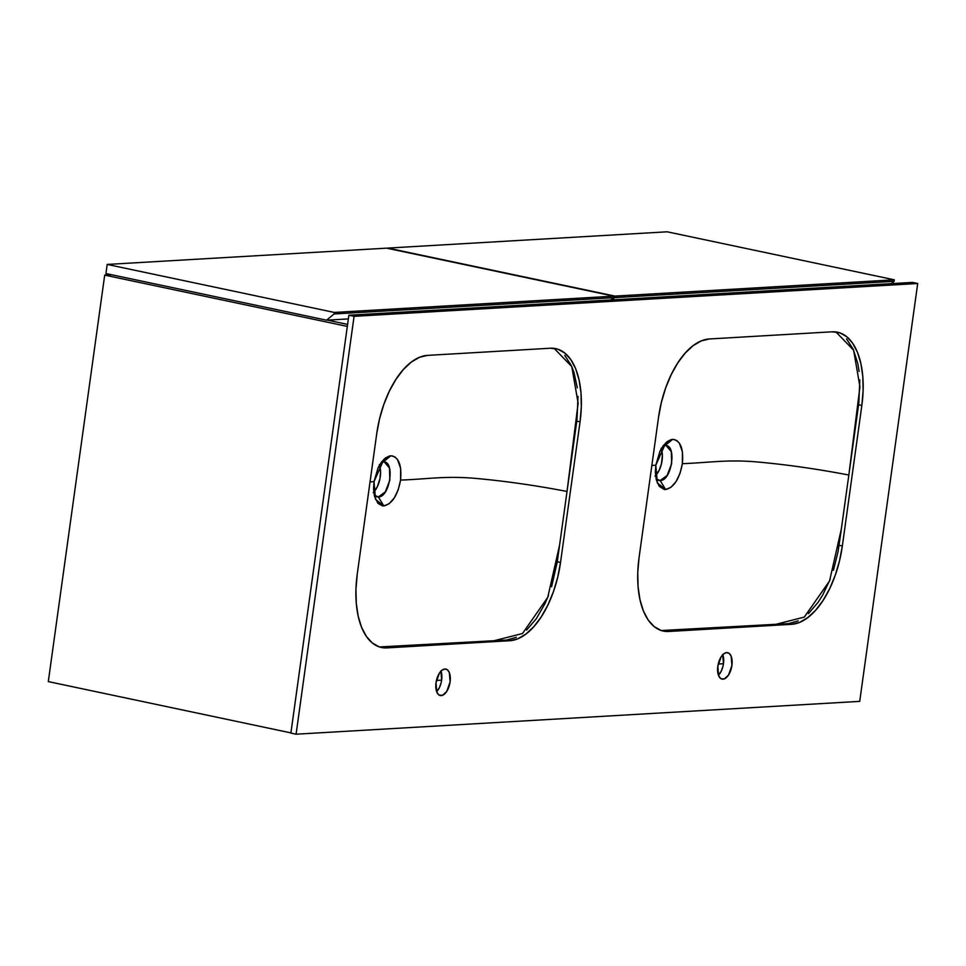 <?xml version="1.0" encoding="UTF-8"?>
<svg xmlns="http://www.w3.org/2000/svg" width="966" height="966" viewBox="0 0 966 966"><rect width="100%" height="100%" fill="white"/><g stroke="black" fill="none" stroke-linecap="round" stroke-linejoin="round"><path stroke-width="1.45" d="M656.047 478.689L660.152 480.549L665.61 489.52L657.351 482.988L655.805 465.214L665.864 442.73L672.59 439.373L665.019 445.592L662.93 446.135M838.174 332.763L835.916 331.93L853.606 350.175L859.945 386.75L848.836 475.03C815.847 468.715 784.259 464.272 754.072 461.688C725.381 459.575 709.008 462.69 682.37 463.668L682.443 451.955L679.376 443.177L676.852 440.581L673.87 439.421L671.261 439.566L667.228 441.571L663.328 445.592L659.983 451.146L655.805 465.214L655.359 472.35L656.349 480.017L659.307 486.393L664.33 489.472L665.61 489.52L660.152 480.549C671.95 480.935 677.106 443.841 665.019 445.592L666.25 445.688L671.298 451.629L671.648 463.74L667.12 475.477L660.152 480.549L657.725 480.03L658.909 480.452M655.805 465.214L651.857 465.455L655.805 465.214M655.564 475.646A17.762 9.032 101.9 0 0 661.263 448.731M859.825 379.988L858.81 403.076L840.855 532.604L838.041 551.767L833.404 570.338M830.289 579.129L822.585 595.237L818.13 602.265L808.421 613.639M798.182 620.884L788.534 623.613L660.901 630.544M846.542 338.909L853.22 349.33L857.76 363.373L859.1 371.415M661.082 448.272L662.386 455.421L661.432 463.885L659.174 470.261L655.045 476.166M665.019 445.592L672.59 439.373C680.438 440.399 683.699 448.502 682.37 463.668C679.472 478.955 673.882 487.564 665.61 489.52L670.959 487.311L676.019 481.636L680.028 473.328L682.37 463.668C709.008 462.69 725.381 459.575 754.072 461.688C784.259 464.272 815.847 468.715 848.836 475.03L841.374 528.813L829.565 580.916L804.292 617.105L775.601 624.374L661.698 630.665M374.228 495.111L378.346 496.959L383.804 505.93L375.533 499.41L373.999 481.636L384.045 459.152L390.771 455.795L383.212 462.014L381.111 462.557M556.356 349.173L554.11 348.352L571.787 366.585L578.127 403.172L567.03 491.452C534.041 485.137 502.453 480.682 472.265 478.11C443.575 475.996 427.201 479.112 400.564 480.09L400.636 468.365L397.557 459.599L395.046 457.003L392.051 455.831L389.455 455.988L385.422 457.981L381.522 462.002L378.177 467.556L373.999 481.636L373.552 488.893L374.542 496.439L377.96 503.358L382.512 505.894L383.804 505.93L378.346 496.959C390.131 497.357 395.287 460.263 383.212 462.014L384.444 462.098L389.491 468.051L389.841 480.162L385.313 491.899L378.346 496.959L375.919 496.452L377.09 496.874M373.999 481.636L370.05 481.865L373.999 481.636M373.757 492.068A17.762 9.032 101.9 0 0 379.445 465.153M578.018 396.41L577.004 419.486L557.213 562.212L551.598 586.76M548.471 595.551L544.848 603.883L536.323 618.687L526.603 630.061M516.375 637.294L506.727 640.035L379.095 646.966M564.724 355.331L571.413 365.752L573.973 372.381L577.294 387.837M379.276 464.682L380.58 471.831L379.988 478.605L377.368 486.683L373.238 492.575M383.212 462.014L390.771 455.795C398.632 456.821 401.892 464.924 400.564 480.09C397.666 495.365 392.075 503.986 383.804 505.93L389.153 503.733L394.357 497.828L398.221 489.75L400.564 480.09C427.201 479.112 443.575 475.996 472.265 478.11C502.453 480.682 534.041 485.137 567.03 491.452L559.568 545.222L547.758 597.326L522.485 633.527L493.795 640.784L379.892 647.075M440.894 670.827L441.643 680.1L436.439 680.45L441.643 680.149L441.148 682.708L439.433 687.563L436.656 691.692A13.524 6.871 101.9 0 0 441.003 671.128M441.22 695.605L439.373 695.206L442.633 695.266L446.739 691.415L450.108 681.887L449.347 672.614L447.463 669.861L444.903 669.003A13.524 6.871 -78.1 0 1 445.857 669.076A13.524 6.871 -78.1 0 1 449.963 682.805A13.524 6.871 -78.1 0 1 441.22 695.605A13.524 6.871 -78.1 0 1 440.267 695.532A13.524 6.871 -78.1 0 1 436.161 681.791A13.524 6.871 -78.1 0 1 444.903 669.003L442.078 670.175L439.385 673.193L436.016 682.708L436.777 691.994L438.661 694.747L441.22 695.605M722.701 654.405L723.462 663.69L718.245 664.028L723.449 663.727L722.966 666.286L721.24 671.141L718.475 675.27A13.524 6.871 101.9 0 0 722.822 654.707M723.027 679.183L721.179 678.796L724.44 678.844L728.545 674.993L731.914 665.477L731.165 656.192L729.27 653.451L726.722 652.593A13.524 6.871 -78.1 0 1 727.664 652.666A13.524 6.871 -78.1 0 1 731.769 666.395A13.524 6.871 -78.1 0 1 723.027 679.183A13.524 6.871 -78.1 0 1 722.073 679.11A13.524 6.871 -78.1 0 1 717.967 665.381A13.524 6.871 -78.1 0 1 726.722 652.593L723.884 653.765L721.191 656.771L717.823 666.298L718.583 675.572L720.467 678.325L723.027 679.183M354.075 316.329L296.091 734.196L290.887 733.097L348.871 315.23L354.075 316.329L348.871 315.23L912.496 282.398L917.7 283.497L912.496 282.398L348.871 315.23L290.887 733.097L296.091 734.196L859.716 701.364L917.7 283.497L354.075 316.329L917.7 283.497L859.716 701.364L296.091 734.196L354.075 316.329M427.527 355.379L419.473 357.299L411.323 362.069L403.39 369.495L395.975 379.3L389.37 391.097L383.828 404.452L379.553 418.833L376.728 433.71L357.227 574.263L355.947 589.043L356.261 603.158L358.157 616.079L361.562 627.296L366.355 636.389L372.333 643.006L379.288 646.894L386.943 647.896L509.734 640.736L517.788 638.816L525.939 634.058L533.872 626.632L541.286 616.827L547.891 605.018L553.433 591.675L557.696 577.282L560.534 562.417L580.035 421.864L581.315 407.084L581.001 392.969L579.105 380.049L575.7 368.831L570.906 359.726L564.917 353.121L557.974 349.233L550.318 348.231L427.527 355.379L550.318 348.231A77.244 39.28 -78.1 0 1 555.752 348.629A77.244 39.28 -78.1 0 1 580.035 421.864L576.774 421.176L580.035 421.864L560.534 562.417L557.273 561.729L560.534 562.417A77.244 39.28 -78.1 0 1 509.734 640.736L506.474 640.047L509.734 640.736L386.943 647.896L383.683 647.208L386.943 647.896A77.244 39.28 -78.1 0 1 381.51 647.498A77.244 39.28 -78.1 0 1 357.227 574.263L376.728 433.71A77.244 39.28 -78.1 0 1 427.527 355.379M709.334 338.969L701.28 340.889L693.129 345.647L685.196 353.073L677.782 362.878L671.177 374.687L665.634 388.03L661.372 402.424L658.534 417.288L639.033 557.841L637.753 572.621L638.067 586.736L639.963 599.657L643.368 610.874L648.162 619.979L654.151 626.584L661.094 630.472L668.75 631.474L791.54 624.326L799.594 622.406L807.745 617.636L815.678 610.21L823.092 600.405L829.697 588.608L835.24 575.253L839.514 560.872L842.34 545.995L861.841 405.442L863.121 390.662L862.819 376.547L860.911 363.627L857.506 352.409L852.712 343.316L846.735 336.699L839.78 332.811L832.124 331.809L709.334 338.969L832.124 331.809A77.244 39.28 -78.1 0 1 837.558 332.207A77.244 39.28 -78.1 0 1 861.841 405.442L858.593 404.754L861.841 405.442L842.34 545.995L839.092 545.307L842.34 545.995A77.244 39.28 -78.1 0 1 791.54 624.326L788.28 623.638L791.54 624.326L668.75 631.474L665.502 630.786L668.75 631.474A77.244 39.28 -78.1 0 1 663.316 631.076A77.244 39.28 -78.1 0 1 639.033 557.841L658.534 417.288A77.244 39.28 -78.1 0 1 709.334 338.969M48.3 681.598L290.923 732.892L48.3 681.598L104.702 275.117L111.513 274.718L104.702 275.117L347.325 326.411L104.702 275.117L48.3 681.598M347.603 324.407L327.377 320.132L347.603 324.407M894.311 279.814L667.18 231.804L894.311 279.814L614.907 296.091L387.789 248.081L667.18 231.804L387.789 248.081L614.907 296.091L614.702 297.613L611.925 299.907L614.702 297.613L894.093 281.335L894.311 279.814L614.907 296.091L614.702 297.613L894.093 281.335L894.311 279.814M891.316 283.63L894.093 281.335L891.316 283.63M613.7 296.164L386.581 248.153L613.7 296.164L334.308 312.441L107.19 264.43L386.581 248.153L107.19 264.43L334.308 312.441L334.103 313.962L326.544 320.181L105.922 273.547L107.19 264.43L105.922 273.547L326.544 320.181L348.364 318.913L326.544 320.181L334.103 313.962L613.495 297.685L613.7 296.164L334.308 312.441L334.103 313.962L613.495 297.685L613.7 296.164M610.717 299.979L613.495 297.685L610.717 299.979"/></g></svg>
